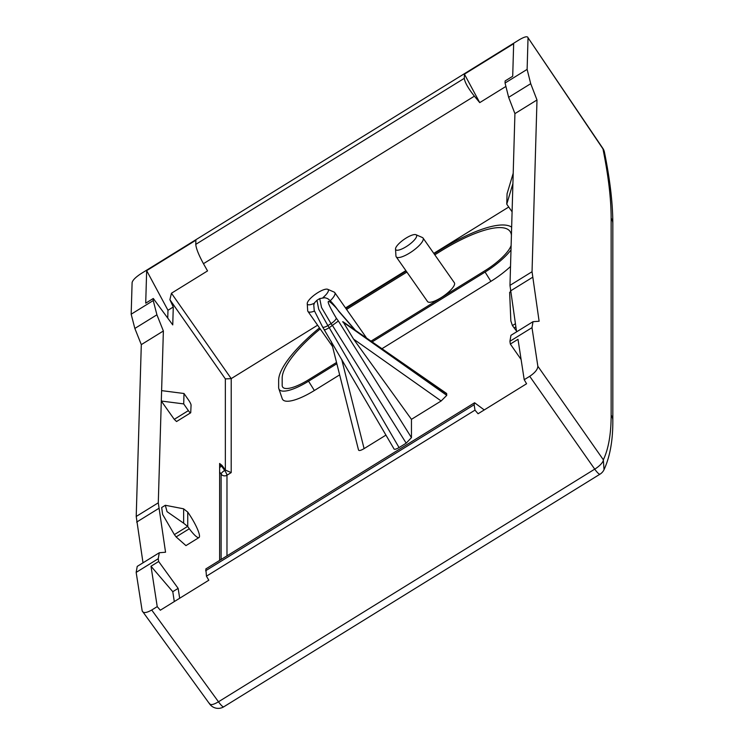 <?xml version="1.0" encoding="UTF-8"?>
<svg xmlns="http://www.w3.org/2000/svg" width="744" height="744" viewBox="0 0 744 744"><rect width="100%" height="100%" fill="white"/><g stroke="black" fill="none" stroke-linecap="round" stroke-linejoin="round"><path stroke-width="1.12" d="M505.418 86.741L479.731 102.626L464.423 74.158L513.658 43.719L512.709 76.26L505.12 80.947L505.055 83.03L527.124 69.387L528.035 37.758L602.956 148.884L604.435 152.167C609.996 179.527 612.796 203.317 612.824 223.553L612.833 223.563A10.565 9.932 180 0 0 611.14 218.178L611.14 415.133C611.131 433.929 608.536 448.818 603.347 459.792L604.026 469.697C610.015 456.639 612.954 440.243 612.824 420.509A10.565 9.932 180 0 0 612.833 420.509A10.565 9.932 180 0 0 611.14 415.133M527.124 69.387L530.714 83.691L536.991 99.975L532.044 271.727L539.112 321.241L533.02 321.687L531.988 327.648L537.847 366.234L603.347 459.792A10.565 3.469 145 0 1 594.726 469.148A10.565 1.99 58.3 0 0 600.027 474.161A10.565 10.565 0 0 0 604.026 469.697M179.685 598.241L178.142 588.383L158.658 561.497L158.23 558.735L159.29 552.755L137.222 566.398L136.161 572.387L142.178 610.88C143.127 613.354 146.308 613.065 151.72 610.024L218.476 701.787L594.726 469.148L529.719 376.306C535.038 372.716 537.754 369.359 537.847 366.234M604.435 152.167A10.565 10.565 0 0 0 602.845 148.363L528.035 37.758C527.58 35.982 524.669 36.642 519.312 39.748L141.035 273.643C135.668 277.159 132.692 280.135 132.107 282.562L131.167 314.21L134.85 328.448L141.304 344.63L136.217 516.457L143.006 562.817M209.445 703.34C210.217 705.414 213.221 704.894 218.476 701.787A10.565 1.99 58.3 0 0 223.777 706.8A10.565 10.565 0 0 1 209.678 704.029L142.178 610.88M529.719 376.306L524.213 379.71L526.585 383.755L478.076 413.748L474.988 410.149L206.451 576.182L208.813 580.227L160.313 610.22L157.226 606.62L151.72 610.024M171.446 293.238L169.892 299.692L173.278 307.002L167.977 310.276L146.661 270.639L195.895 240.2L195.774 244.367C196.128 248.477 198.685 254.913 203.456 263.683L207.539 270.918L171.446 293.238L231.217 378.612L317.604 325.193M345.514 307.942L405.871 270.621M433.78 253.369L508.747 207.018M231.217 378.612L231.189 472.607L225.358 470.059L222.121 465.521L219.62 463.466L219.62 560.399M411.451 419.337L353.549 339.097L441.155 400.969L411.451 419.337L411.451 437.63L406.187 443.173L332.54 325.649M319.715 298.567L324.998 297.702C326.942 298.781 327.407 296.531 336.167 307.625A6.343 1.795 144 0 1 336.269 307.988C325.509 296.558 325.509 299.934 336.269 318.107A6.343 1.795 144 0 1 331.034 323.64L321.529 307.495L319.715 298.567L316.953 300.278L318.702 309.244L327.862 325.602A6.343 1.832 146 0 1 322.598 326.979L393.799 448.539C394.041 449.757 395.789 449.441 399.063 447.581L406.187 443.173M385.876 435.156L364.095 448.623C360.766 450.576 358.896 451.013 358.496 449.925L331.229 341.347M353.549 339.097L343.077 321.789L446.53 393.409L446.763 395.352L441.155 400.969M381.96 348.713L490.891 281.353A38.725 11.067 -35 0 0 510.514 266.51M319.492 327.881A88.629 25.324 -35 0 0 278.647 380.231L278.647 387.457A35.796 10.23 -35 0 0 278.842 388.74L282.218 398.644A38.725 11.067 -35 0 0 314.359 390.507L339.636 374.874M479.731 102.626L474.393 96.162C468.162 88.294 464.805 82.352 464.303 78.334L464.423 74.158M169.892 299.692L225.358 378.901L231.189 378.631M511.128 245.436A31.574 9.021 145 0 1 485.088 270.611L371.024 341.133L485.088 270.611A31.574 9.021 145 0 0 511.128 245.436M336.53 362.468L308.555 379.766A31.574 9.021 145 0 1 282.673 387.057A31.574 9.021 145 0 1 282.181 385.271L282.181 378.045A84.398 24.115 145 0 1 320.208 328.913A84.398 24.115 145 0 0 282.181 378.045L282.181 385.271A31.574 9.021 145 0 0 282.673 387.057L282.673 387.057A31.574 9.021 145 0 0 308.555 379.766L336.53 362.468M346.583 309.467A84.398 24.115 145 0 1 352.684 305.589L406.894 272.072L352.684 305.589A84.398 24.115 145 0 0 346.583 309.467M440.95 251.007L434.794 254.82L440.95 251.007A84.398 24.115 145 0 1 510.049 231.412A84.398 24.115 145 0 1 511.416 235.299A84.398 24.115 145 0 0 510.049 231.412L510.049 231.412A84.398 24.115 145 0 0 440.95 251.007M411.451 437.63L338.381 321.008L329.229 327.695C326.012 329.555 324.44 330.178 324.496 329.583M336.269 307.988L338.074 310.257M521.098 359.482L510.338 344.053L509.919 341.291L510.951 335.33L533.002 321.687M505.055 83.03L508.645 97.334L514.922 113.618L509.975 285.371L516.587 331.833M173.278 307.002L172.748 324.896L153.301 298.483L153.236 300.567L156.919 314.805L163.373 330.987L158.286 502.814L165.549 552.215L159.29 552.755M174.263 419.346L188.372 410.623L183.703 403.908L161.299 401.035L174.263 419.346L176.551 421.532L190.631 412.827A4.222 0.79 58.3 0 0 190.734 412.594L191.069 405.117A4.222 0.79 58.3 0 0 188.781 400.374L184.01 393.502L161.606 390.628M176.123 536.917L174.375 534.592L187.6 526.417L189.32 528.751L176.123 536.917L185.953 545.612L199.02 537.531A21.13 3.971 58.3 0 0 187.739 512.086L183.526 508.794L165.317 505.278L167.037 511.658L183.647 523.209L183.647 508.849M161.68 507.529L162.611 514.402L174.375 534.592M514.922 113.618L536.991 99.975M153.301 298.483L145.712 303.171L146.661 270.639M524.213 379.71L518.001 339.32L510.338 344.053M512.095 211.78A4.222 0.79 58.3 0 1 511.426 210.877L506.757 204.163L512.904 183.638M506.757 204.163L507.064 193.756L513.211 173.231M515.834 326.876L514.151 327.918L512.421 325.574L510.84 320.906L509.64 292.383L510.514 291.843M514.151 327.918A21.13 3.971 58.3 0 0 516.438 330.857M167.977 310.276L167.744 318.107M141.304 344.63L163.373 330.987M174.301 601.571L172.775 591.694L178.142 588.383M158.658 561.497L151.004 566.231L172.775 591.694M157.226 606.62L151.004 566.231M188.372 410.623A4.222 0.79 58.3 0 0 190.631 412.827M187.6 526.417L183.647 523.209M189.32 528.751A21.13 3.971 58.3 0 0 199.02 537.531M474.988 410.149L474.151 404.736L474.598 402.764L484.232 409.935M183.703 403.908L184.01 393.502M206.451 576.182L205.846 568.928L474.588 402.755M278.842 388.74A35.796 10.23 -35 0 0 308.555 381.207L336.846 363.723M372.13 341.905L485.088 272.062A35.796 10.23 -35 0 0 510.998 249.91M511.649 227.162A88.629 25.324 -35 0 0 440.95 249.566L434.087 253.806M406.187 271.058L352.684 304.138A88.629 25.324 -35 0 0 345.886 308.472M416.696 235.848A12.676 3.627 -35 0 0 415.98 234.723A12.676 3.627 -35 0 0 404.15 239.345A12.676 3.627 -35 0 0 395.51 248.942A12.676 3.627 -35 0 0 395.52 249.054A12.676 3.627 -35 0 0 406.233 246.655A12.676 3.627 -35 0 0 416.696 235.848M415.98 234.723L422.378 237.513A16.377 4.678 145 0 1 423.038 238.034A16.377 4.678 145 0 1 423.308 238.964A16.377 4.678 145 0 1 410.976 252.169A16.377 4.678 145 0 1 396.208 256.82A16.377 4.678 145 0 1 395.948 256.02A16.377 4.678 145 0 1 395.948 255.88M423.038 238.034L454.37 282.767A16.377 4.678 145 0 1 454.631 283.706A16.377 4.678 145 0 1 442.299 296.903A16.377 4.678 145 0 1 427.54 301.553L396.208 256.82M330.252 300.753A16.377 4.678 -35 0 0 335.042 293.545A16.377 4.678 -35 0 0 334.772 292.606L366.104 337.348A16.377 4.678 145 0 1 366.327 337.888M334.772 292.606A16.377 4.678 -35 0 0 334.112 292.085L327.713 289.295A12.676 3.627 -35 0 0 315.884 293.917A12.676 3.627 -35 0 0 307.244 303.524A12.676 3.627 -35 0 0 307.244 303.626A12.676 3.627 -35 0 0 314.331 303.236M307.681 310.462A16.377 4.678 -35 0 0 307.681 310.592A16.377 4.678 -35 0 0 307.942 311.392A16.377 4.678 -35 0 0 314.424 311.122M323.036 297.535A12.676 3.627 -35 0 0 328.43 290.42A12.676 3.627 -35 0 0 327.713 289.295M612.824 420.741A10.565 9.932 180 0 0 612.833 420.518L612.833 223.563M602.835 148.363L602.956 148.884C608.406 175.789 611.131 198.89 611.14 218.178M226.976 555.861L226.976 475.221L231.189 472.607M203.456 263.683L474.393 96.162M225.358 378.901L225.358 470.059M399.063 447.581L329.229 327.695M364.095 448.623L341.682 359.296M338.381 310.89L354.916 329.983M336.269 318.107L338.381 321.008M342.631 321.789L446.763 393.883M342.631 321.808L446.763 395.352M195.774 244.367L464.303 78.334M329.257 327.676L327.862 325.602L331.034 323.64L332.512 325.667M509.975 285.371L532.044 271.727M508.645 97.334L530.714 83.691M131.167 314.21L153.236 300.567M509.919 341.291L531.988 327.648M510.393 291.016L532.462 277.373M511.426 210.877L512.132 210.44M512.421 325.574L515.36 323.761M136.217 516.457L158.286 502.814M134.85 328.448L156.919 314.805M136.161 572.387L158.23 558.735M136.645 522.102L158.714 508.45M187.739 526.603L187.739 512.086M205.614 570.769L474.151 404.736M308.555 381.207L314.359 390.507M485.088 272.062L490.891 281.353M221.117 559.479L221.117 474.086A4.222 3.971 -0 0 0 226.976 475.221A4.222 0.79 58.3 0 0 224.651 470.45L221.628 466.144L222.121 465.521M219.62 471.947L221.117 474.086A4.222 1.209 145 0 1 224.651 470.45L225.339 470.031M219.62 465.019A4.222 1.163 -141.6 0 1 221.628 466.144A4.222 1.209 -35 0 0 219.62 467.641M223.777 706.8L600.027 474.161M338.111 310.304L355.52 330.401M322.598 326.979L314.219 310.443L313.773 304.928L314.628 302.668L316.953 300.269M336.167 307.625L338.139 310.341M161.736 507.492L165.317 505.278M395.52 249.054L395.948 256.02M332.522 346.49L307.942 311.392M307.244 303.626L307.681 310.592"/></g></svg>
